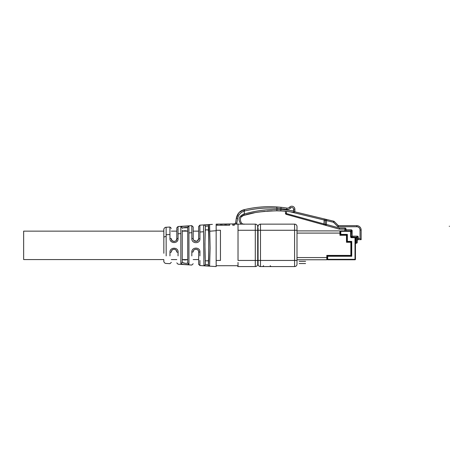 <?xml version="1.0" encoding="UTF-8"?>
<svg xmlns="http://www.w3.org/2000/svg" width="473" height="473" viewBox="0 0 473 473"><rect width="100%" height="100%" fill="white"/><g stroke="black" fill="none" stroke-linecap="round" stroke-linejoin="round"><path stroke-width="0.71" d="M257.702 228.081L257.702 230.049L258.075 230.049L257.702 226.549L257.702 264.165L257.702 262.633L258.075 262.633L258.075 264.165L258.075 230.049M257.702 264.165A2.406 2.406 0 0 1 255.296 266.571L255.296 260.446L257.702 260.446L257.702 262.633M257.702 226.549A2.406 2.406 0 0 0 255.296 224.143L232.751 224.143L232.751 225.237L234.318 225.237L234.318 224.143L235.619 223.02L236.287 218.313C237.239 213.831 239.663 211.005 243.56 209.841L244.234 211.1C240.603 212.347 238.404 214.813 237.623 218.502L236.595 224.143L236.932 223.203L235.619 223.02M255.296 266.571L238.025 266.571L238.025 262.426M235.087 223.9L216.155 224.143L216.155 266.571L216.155 265.72L238.02 265.714L238.025 266.571L237.694 266.571L238.025 266.571M257.702 230.268L238.025 230.268L238.025 260.446L255.296 260.446L255.296 224.143M238.025 230.268L238.025 224.143M226.183 224.143L226.183 225.237L229.63 225.237L229.63 224.143L225.024 224.143L225.071 225.237L216.155 225.237M221.872 225.237L221.872 224.143L220.714 224.143L220.714 225.237M226.183 225.237L225.024 225.237M216.155 224.143C211.319 224.48 211.319 224.48 216.155 224.143M238.025 266.53L237.694 266.571L238.025 266.53M216.167 265.725L216.173 260.446L220.459 260.446L220.459 230.268L216.155 230.268M209.604 224.628L210.113 247.988L209.61 265.844L206.11 265.921L203.928 265.43L203.55 231.735C203.414 225.94 203.686 224.988 203.922 225.047L209.604 224.628A1.313 1.313 124.9 0 0 208.392 225.934L205.329 226.354L204.933 244.086L205.329 264.153C205.14 264.596 208.546 264.981 208.392 264.561C208.735 262.97 208.83 252.18 208.794 243.761L208.776 230.635C208.741 225.361 208.528 226.029 208.392 225.934L208.392 230.262C208.859 231.504 208.859 259.21 208.392 260.452C207.375 261.019 206.352 261.019 205.329 260.452C204.862 259.21 204.862 231.504 205.329 230.262C206.352 229.695 207.369 229.695 208.392 230.262M203.55 231.735L199.872 232.036L199.872 225.16L199.949 238.694C200.239 244.062 191.547 243.932 191.855 238.629L191.79 225.816M187.763 226.112L188.928 226.413L188.946 263.845C189.436 265.217 180.284 264.632 180.852 263.207L180.834 227.158C180.408 226.2 189.265 225.757 188.928 226.419A1.313 1.295 180 0 0 187.728 227.708C188.148 227.093 181.827 227.537 182.259 228.429A1.313 1.277 180 0 0 180.834 227.158M176.796 227.838L178.025 226.526L178.061 238.481C178.481 244.062 169.47 243.749 169.961 238.374L169.931 227.034L171.327 228.341M166.124 227.271L166.183 255.893M169.955 255.893L169.99 252.375C169.47 247.001 178.528 246.74 178.079 252.292L178.049 255.893M184.913 264.519L187.834 264.555M187.876 264.549L188.946 263.845A1.313 1.23 180 0 1 187.728 262.616L187.728 227.708L183.027 227.844M191.819 255.905L191.849 252.168C191.476 246.882 200.286 246.681 199.937 252.097L199.908 255.905M216.155 266.571L199.919 265.554L199.913 260.446M206.11 265.921L206.494 265.944M207.109 265.986L208.386 266.051M193.983 240.716L193.191 238.794L193.191 226.975L193.191 238.794L191.855 238.629M199.949 238.694L198.66 238.794L198.66 226.472L198.66 238.794L197.146 241.242L193.829 240.55L193.191 238.794M182.259 230.268L182.259 261.983A1.313 1.224 180 0 1 180.852 263.207M182.259 260.446L182.259 261.983C181.803 263.284 188.094 263.881 187.728 262.616M187.728 226.112L184.837 226.2M187.728 262.621L187.474 263.094M184.949 263.213L182.525 262.574M178.061 238.481A1.313 0.313 180 0 0 176.796 238.794C177.304 242.211 170.765 242.188 171.327 238.794C171.327 224.823 171.327 224.823 171.327 238.794A1.313 0.426 180 0 0 169.961 238.374M176.796 238.794L176.796 227.838L176.796 238.794L176.08 240.633M177.925 229.789L177.937 229.109M209.61 265.844A1.313 1.289 -170 0 1 208.392 264.561L208.392 260.452M205.329 260.452L205.329 264.153A1.313 1.283 170.9 0 1 203.928 265.43M205.329 230.262L205.329 226.354A1.313 1.307 -147.7 0 0 203.922 225.047L207.062 224.734M199.937 252.097L198.66 251.914C198.66 268.806 198.66 268.351 198.66 251.914C198.66 250.43 197.749 249.519 195.928 249.182C194.172 249.442 193.262 250.359 193.191 251.914C193.191 267.801 193.191 267.801 193.191 251.914L191.849 252.168M176.057 250.051L176.796 251.914C176.796 266.494 176.796 266.494 176.796 251.914C176.719 250.353 175.808 249.442 174.058 249.182C172.284 249.466 171.374 250.377 171.327 251.914C171.327 265.714 171.327 265.714 171.327 251.914A1.313 0.455 180 0 1 169.99 252.375M176.796 251.914A1.313 0.378 0 0 0 178.079 252.292M163.824 261.699L163.824 259.571L23.65 259.571L23.65 231.143L163.806 231.143L163.824 229.015L163.853 253.292M187.728 231.77C188.029 230.428 181.963 230.422 182.259 231.77M182.259 258.944C181.957 260.286 188.023 260.292 187.728 258.944M187.278 231.143L182.761 231.114M182.98 231.025L183.418 230.901M183.701 230.848L184.186 230.794M184.553 230.771L184.99 230.759M185.434 230.771L185.794 230.794M182.708 259.571L187.225 259.6M187.006 259.689L186.569 259.813M186.285 259.86L185.8 259.919M185.434 259.943L184.996 259.949M184.553 259.943L184.192 259.919M193.889 240.615L195.319 241.461M196.531 241.461L197.164 241.23M197.194 241.218L198.382 240L198.66 238.794M171.327 238.794L171.936 240.515M171.995 240.586L174.135 241.526M176.092 250.087L174.549 249.23L173.183 249.33L171.8 250.377L171.327 251.914M198.66 251.914C198.967 248.443 192.895 248.426 193.191 251.914M294.88 209.273L293.567 209.273A1.75 1.75 0 0 0 290.552 208.067A4.375 4.375 0 0 1 286.685 209.373L286.892 208.079A109.34 109.34 0 0 0 281.021 207.298L276.729 206.932L276.942 208.238L280.885 208.605L276.942 208.238C266.068 207.535 255.337 208.439 244.742 210.964L244.139 209.687L243.56 209.841L244.139 209.687C250.548 208.191 261.947 205.95 276.729 206.932L281.021 207.298A109.34 109.34 0 0 1 286.892 208.079A3.063 3.063 0 0 0 289.6 207.168A3.063 3.063 0 0 1 294.88 209.273L294.88 211.023A1.313 1.313 0 0 1 293.349 212.318A109.34 109.34 0 0 0 280.814 210.952L276.628 210.822C261.882 211.254 251.11 212.738 244.31 215.286L243.305 215.587C238.776 215.96 239.923 225.089 244.582 224.143L243.571 224.025M241.212 216.983L243.305 215.587L243.175 214.334L244.234 214.027C254.912 210.887 265.814 209.379 276.942 209.509L280.885 209.645A110.652 110.652 0 0 1 293.567 211.023L293.567 209.273M241.124 224.143C237.848 220.051 238.528 216.782 243.175 214.334M243.305 215.587L244.31 215.286L244.234 211.1L244.742 210.964M244.352 215.274L254.249 212.85M257.022 212.347L257.413 212.282M258.258 212.141L264.892 211.307M243.56 209.841L239.178 212.478M238.699 213.004L236.287 218.313L237.623 218.502M267.109 211.118L267.109 211.118A109.34 109.34 0 0 1 272.282 210.852M276.942 208.238L276.942 209.509A1.313 0.296 -89.3 0 1 276.628 210.822A109.34 109.34 0 0 1 280.814 210.952L281.021 207.298M221.872 224.143L225.024 224.143M225.071 224.143L225.071 225.237L225.071 224.143M217.361 224.143L220.714 224.143M217.273 224.143L217.273 225.237M258.075 260.446L260.475 260.446L260.475 230.268L294.59 230.268L294.59 224.143L260.475 224.143A2.406 2.406 0 0 0 258.075 226.549A2.406 2.406 0 0 1 260.475 224.143L260.475 230.268L258.075 230.268L258.075 228.081M296.997 230.268L294.59 230.268L294.59 260.446L260.475 260.446L260.475 266.571A2.406 2.406 0 0 1 258.075 264.165A2.406 2.406 0 0 0 260.475 266.571L294.59 266.571L294.59 260.446L296.997 260.446L296.997 264.165L296.997 226.549A2.406 2.406 0 0 0 294.59 224.143M296.997 230.901L339.927 230.901L339.927 233.088L296.997 233.088M277.533 224.143L279.478 224.143M296.997 264.165A2.406 2.406 0 0 1 294.59 266.571M296.997 259.766L326.808 259.766L326.808 255.39L350.86 255.39L350.86 242.271L346.484 242.271L346.484 235.276L339.927 235.276L339.927 233.088L340.365 233.088M355.454 243.583L357.204 242.708L356.766 243.146L356.766 237.683L357.517 237.245L357.204 236.932L358.298 237.245L358.298 238.558L360.048 238.558L361.141 239.651L360.048 238.558L360.048 230.026A3.281 3.281 0 0 0 356.766 226.744L338.396 226.744L338.396 225.651L356.766 225.651A4.375 4.375 0 0 1 361.141 230.026L361.141 239.651L358.298 239.651A1.094 1.094 0 0 0 357.204 240.739A1.094 1.094 0 0 1 358.298 239.651L358.298 238.558L357.204 238.558M358.298 237.245A1.094 1.094 0 0 0 357.204 236.151L357.204 236.932L355.891 237.245L355.891 237.683L356.766 237.683L356.766 237.245A0.438 0.438 0 0 1 357.204 237.683L357.204 242.708M351.675 236.961L355.891 237.245L355.016 237.245L355.016 237.683L355.454 237.683L355.454 259.328A0.438 0.438 0 0 1 355.016 259.766L327.683 259.766L327.683 259.328L355.016 259.328L355.016 259.766M355.454 237.683A0.438 0.438 0 0 0 355.016 237.245A0.438 0.438 0 0 1 355.454 237.683L355.891 237.683L355.891 243.146M355.454 259.328L355.016 259.328L355.016 237.683L351.516 237.683L352.172 236.151L351.516 237.245A0.438 0.438 0 0 1 351.078 236.807L351.398 236.612M350.641 236.807L350.641 231.338L340.802 231.338L340.802 230.901L350.641 230.901L350.641 231.338L351.078 231.338A0.438 0.438 0 0 0 350.641 230.901L351.078 230.588L351.392 230.901L351.078 236.807L352.172 236.151L350.641 236.807A0.875 0.875 0 0 0 351.516 237.683M351.735 241.396L351.297 241.833L346.922 241.833L347.359 241.396L346.922 241.833L346.922 234.839L347.359 234.401L347.359 241.396L351.735 241.396L351.735 256.265L327.683 256.265L327.683 259.328L327.245 259.328A0.438 0.438 0 0 0 327.683 259.766M327.683 256.265L327.245 255.828L351.297 255.828L351.297 241.833M327.245 259.328L327.245 255.828M340.802 230.901A0.438 0.438 0 0 0 340.365 231.338L340.802 231.338L340.802 234.401L340.365 234.839L340.802 234.401L347.359 234.401M351.735 256.265L351.297 255.828M346.922 234.839L340.365 234.839L340.365 231.338M334.24 221.5A1.094 1.094 0 0 0 333.725 221.21L333.465 222.269L334.24 221.5L338.396 225.651L337.621 226.425A1.094 1.094 0 0 0 338.396 226.744M344.959 229.807L344.959 229.151L346.053 229.151L346.053 229.807L344.959 229.807A1.094 1.094 0 0 1 343.865 230.901M333.725 221.21L326.624 219.496L326.37 224.403L339.49 228.057L339.342 229.151L339.49 228.057L344.959 228.057L344.959 229.151L339.342 229.151L326.074 225.455L339.342 229.151M326.53 219.478A1.094 1.094 0 0 0 325.276 220.56L325.276 224.403A1.094 1.094 0 0 0 326.074 225.455L326.37 224.403L325.276 224.403L325.276 220.56L326.37 220.56L333.465 222.269L337.621 226.425M324.437 218.964L324.182 220.028L325.276 220.56A1.094 1.094 0 0 1 326.624 219.496L294.644 211.774M285.473 211.289L285.473 213.311L324.957 224.226M290.304 211.851L324.182 220.028L323.887 224.846L326.074 225.455A1.094 1.094 0 0 1 325.276 224.403A1.094 1.094 0 0 0 326.074 225.455M285.473 213.311A1.094 1.094 0 0 0 286.277 214.364L323.887 224.846L286.277 214.364L286.567 211.396M296.997 257.578L327.245 257.578M242.785 266.571L246.699 266.571M299.184 263.544L305.57 263.544L299.184 263.544M305.57 261.356L299.184 261.356L305.57 261.356M449.35 226.147L449.35 226.484L449.35 226.147M216.155 230.706L210 231.208M188.928 232.929L191.778 232.698M177.984 233.828L180.834 233.597M166.041 234.803L169.89 234.49M163.824 237.322A2.625 1.212 0 0 1 166.112 236.518M293.349 212.318L293.567 211.023L294.88 211.023M289.6 207.168L290.552 208.067M286.685 209.373A108.027 108.027 0 0 0 280.885 208.605M257.702 260.664L258.075 260.664M361.141 230.026L360.048 230.026M356.766 225.651L356.766 226.744M351.392 230.901L352.172 230.901L352.172 236.151L357.204 236.151M352.172 230.901A1.094 1.094 0 0 0 351.078 229.807L351.078 230.588M351.078 229.807L346.053 229.807L346.053 230.901M346.053 229.151A1.094 1.094 0 0 0 344.959 228.057M326.624 219.496A1.094 1.094 0 0 0 325.276 220.56A1.094 1.094 0 0 1 326.21 219.478M163.835 261.735C164.521 262.953 165.284 263.52 166.124 263.443L169.973 263.68M178.061 264.188L191.831 265.046M212.401 224.379L199.872 225.16L198.66 226.472M178.025 226.526L191.802 225.668L193.191 226.975M191.802 265.046L193.191 263.739M199.89 265.554L198.66 264.241M169.931 263.68L171.327 262.367M178.025 264.182L176.796 262.876M171.327 259.571L176.796 259.571M193.191 259.571L198.66 259.571M171.327 231.143L176.796 231.143M193.191 231.143L198.66 231.143M234.318 224.143L235.152 223.847M163.829 228.997C164.527 227.75 165.296 227.176 166.129 227.271L169.931 227.034M263.609 265.696L262.734 266.571M270.166 265.696L271.041 266.571"/></g></svg>

